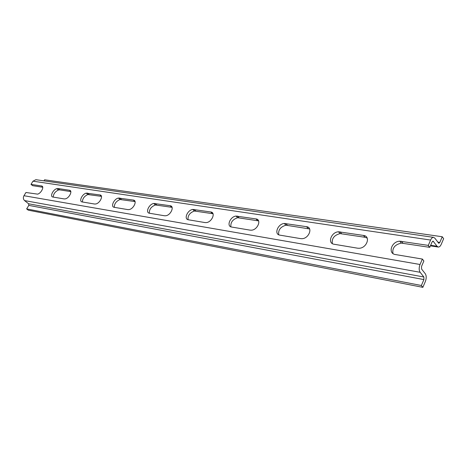 <?xml version="1.0" encoding="UTF-8"?>
<svg xmlns="http://www.w3.org/2000/svg" width="467" height="467" viewBox="0 0 467 467"><rect width="100%" height="100%" fill="white"/><g stroke="black" fill="none" stroke-linecap="round" stroke-linejoin="round"><path stroke-width="0.7" d="M433.65 237.37L434.859 238.188L438.811 243.336L439.809 242.449L442.255 236.746L443.65 238.69L441.216 244.381C440.363 246.255 439.359 247.142 438.215 247.049L437.054 246.261L433.078 241.124L432.063 242.023L429.763 247.347L428.297 245.385L430.609 240.056C431.479 238.17 432.495 237.277 433.65 237.37L35.877 179.684L32.982 181.178L31.003 184.36L41.54 185.977C44.645 186.21 41.359 193.157 37.658 194.138L25.948 192.497L23.951 195.714C23 197.611 23.204 199.234 24.57 200.582L28.604 203.781L28.808 205.392L26.648 208.907L28.253 210.168L422.857 287.345L421.374 285.5L423.908 279.581L423.873 277.007L420.148 272.302C418.911 270.27 418.87 267.673 420.031 264.491L422.378 259.068L423.867 261L421.532 266.412L421.567 269.01L425.274 273.732C426.488 275.734 426.523 278.297 425.379 281.438L422.857 287.345M31.003 184.36L32.602 185.668L42.748 187.244M442.255 236.746L44.587 179.789L43.933 180.852M422.378 259.068L395.473 254.556C387.522 253.558 391.533 241.357 399.781 241.188L428.297 245.385M64.242 198.93L52.888 197.027C49.665 196.706 52.969 189.655 56.787 188.65L58.06 188.516L69.46 190.267C72.887 190.53 69.431 197.961 65.444 198.843L64.242 198.93M94.603 204.032L82.192 201.948C78.625 201.581 82.099 194.044 86.22 193.134L99.938 194.949C103.727 195.253 100.113 203.186 95.799 203.968L94.603 204.032M127.882 209.619L114.263 207.33C110.317 206.916 113.93 198.866 118.402 198.049L133.334 200.08C137.531 200.431 133.784 208.901 129.09 209.584L127.882 209.619M164.536 215.772L149.51 213.25C145.126 212.771 148.874 204.184 153.748 203.454L170.099 205.725C174.763 206.134 170.893 215.176 165.762 215.76L164.536 215.772M205.089 222.584L188.44 219.788C183.554 219.239 187.413 210.062 192.754 209.432L210.757 211.971C215.964 212.444 211.995 222.111 206.356 222.596L205.089 222.584M250.201 230.161L231.65 227.044C226.18 226.413 230.132 216.595 236.022 216.063L255.974 218.918C261.806 219.467 257.766 229.822 251.52 230.19L250.201 230.161M300.701 238.637L279.896 235.146C273.744 234.411 277.754 223.891 284.292 223.465L306.55 226.682C313.129 227.324 309.049 238.444 302.085 238.695L300.701 238.637M357.599 248.193L334.109 244.253C327.139 243.395 331.173 232.087 338.493 231.778L363.507 235.432C370.967 236.185 366.899 248.164 359.07 248.269L357.599 248.193M26.648 208.907L421.374 285.5M429.763 247.347L401.287 243.103C394.819 244.632 392.052 248.111 392.992 253.54M367.19 238.112L365.054 237.294L340.064 233.599C334.115 235.216 331.558 238.561 332.381 243.622M309.639 228.958L285.909 225.199C280.451 226.869 278.058 230.056 278.735 234.773M258.595 220.897L237.662 217.721C232.648 219.408 230.4 222.45 230.914 226.839M213.016 213.74L194.406 211.02C189.8 212.707 187.676 215.602 188.032 219.694M172.066 207.342L155.406 204.978C151.168 206.659 149.154 209.409 149.364 213.221M135.068 201.581L120.048 199.514C116.155 201.178 114.246 203.787 114.316 207.342M101.467 196.362L87.854 194.541C84.264 196.193 82.455 198.673 82.42 201.983M70.821 191.604L59.683 189.871L58.41 190.005C55.094 191.645 53.378 194.003 53.256 197.086M437.742 242.139L439.809 242.449M32.982 181.178L430.609 240.056M23.951 195.714L420.031 264.491M24.57 200.582L420.148 272.302M28.604 203.781L423.873 277.007M28.808 205.392L423.908 279.581M428.128 245.362L429.593 247.317M401.392 241.252L402.893 243.173M363.507 235.432L365.054 237.294M339.999 231.825L341.57 233.646M306.55 226.682L308.15 228.456M285.716 223.483L287.333 225.222M255.974 218.918L257.603 220.611M237.382 216.058L239.022 217.721M210.757 211.971L212.409 213.588M194.068 209.409L195.726 210.996M170.099 205.725L171.751 207.278M155.032 203.408L156.684 204.937M133.334 200.08L134.986 201.569M119.669 197.979L121.315 199.444M99.938 194.949L101.438 196.257M87.481 193.034L89.115 194.441M69.46 190.267L70.756 191.365M58.06 188.516L59.683 189.871M41.54 185.977L42.666 186.905M31.067 184.366L32.667 185.679M430.65 245.28L437.054 246.261M432.605 241.264L433.475 241.392M399.781 241.188L401.287 243.103M338.493 231.778L340.064 233.599M284.292 223.465L285.909 225.199M236.022 216.063L237.662 217.721M192.754 209.432L194.406 211.02M153.748 203.454L155.406 204.978M118.402 198.049L120.048 199.514M86.22 193.134L87.854 194.541M56.787 188.65L58.41 190.005M41.668 186.082L42.036 186.14M69.595 190.378L70.003 190.443M100.072 195.06L100.533 195.136M133.469 200.197L134 200.279M170.233 205.848L170.834 205.941M210.891 212.1L211.574 212.205M256.103 219.052L256.891 219.169M306.679 226.828L307.584 226.968M363.63 235.584L364.68 235.742M430.405 245.846L438.215 247.049"/></g></svg>
